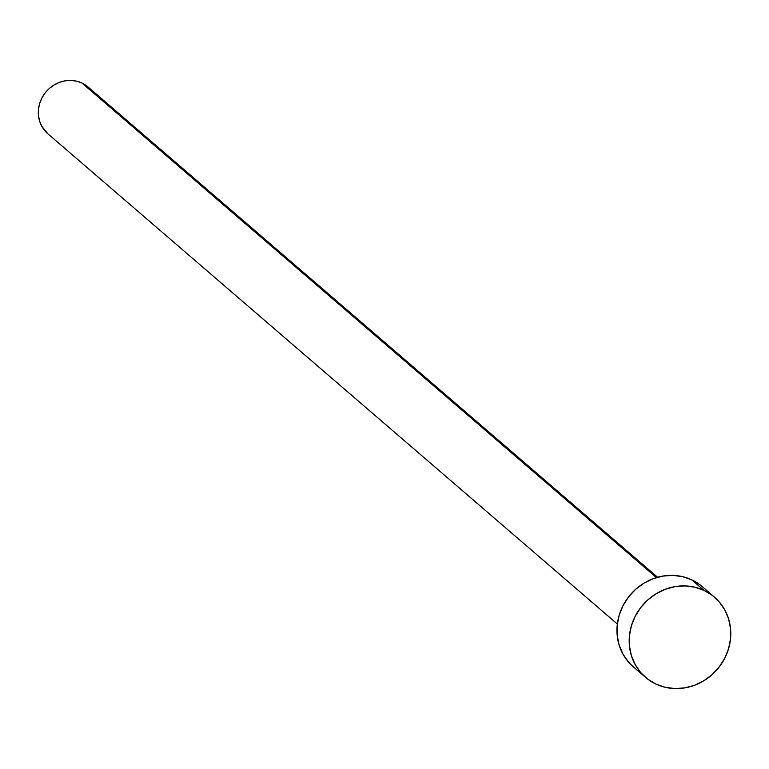<?xml version="1.0" encoding="UTF-8"?>
<svg xmlns="http://www.w3.org/2000/svg" width="769" height="769" viewBox="0 0 769 769"><rect width="100%" height="100%" fill="white"/><g stroke="black" fill="none" stroke-linecap="round" stroke-linejoin="round"><path stroke-width="1.15" d="M657.582 577.25L88.07 86.993A30.847 28.703 130.7 0 0 81.937 83.023L656.438 577.586L81.937 83.023A30.847 28.703 130.7 0 0 43.814 94.77A30.847 28.703 130.7 0 0 47.822 133.748L617.334 624.015M714.488 597.167L702.251 586.622A52.888 49.206 130.7 0 0 691.735 579.826L703.971 590.361L691.735 579.826A52.888 49.206 130.7 0 0 626.379 599.955A52.888 49.206 130.7 0 0 633.243 666.781L645.489 677.326A52.888 49.206 -49.3 0 1 638.616 610.49A52.888 49.206 -49.3 0 1 703.971 590.361A52.888 49.206 -49.3 0 1 714.488 597.167A52.888 49.206 -49.3 0 1 721.36 663.993A52.888 49.206 -49.3 0 1 655.995 684.122A52.888 49.206 -49.3 0 1 645.489 677.326M633.387 666.906L628.446 661.994L622.919 654.034L619.122 645.028L617.18 635.319L617.19 625.274L619.141 615.287L622.967 605.741L628.504 597.004L635.55 589.4L643.836 583.229L653.044 578.74L662.811 576.087L672.769 575.375L682.536 576.644L691.735 579.826L700.011 584.815M655.995 684.122L647.719 679.133L640.692 672.529L635.165 664.57L631.359 655.563L629.427 645.854L629.436 635.819L631.387 625.831L635.204 616.277L640.74 607.539L647.796 599.935L656.082 593.774L665.281 589.275L675.057 586.622L685.016 585.911L694.782 587.18L703.971 590.361L712.248 595.36L719.284 601.954L724.811 609.913L728.618 618.92L730.55 628.629L730.54 638.674L728.589 648.651L724.773 658.206L719.226 666.944L712.181 674.548L703.895 680.719L694.695 685.208L684.919 687.861L674.961 688.572L665.195 687.303L655.995 684.122M47.899 133.825L41.795 126.308L39.575 121.06L38.45 115.398L38.46 109.534L39.594 103.709L41.824 98.144L45.054 93.039L49.168 88.608L53.993 85.013L59.367 82.389L65.067 80.841L70.873 80.428L76.573 81.168L81.937 83.023L86.762 85.936L90.867 89.79"/></g></svg>
